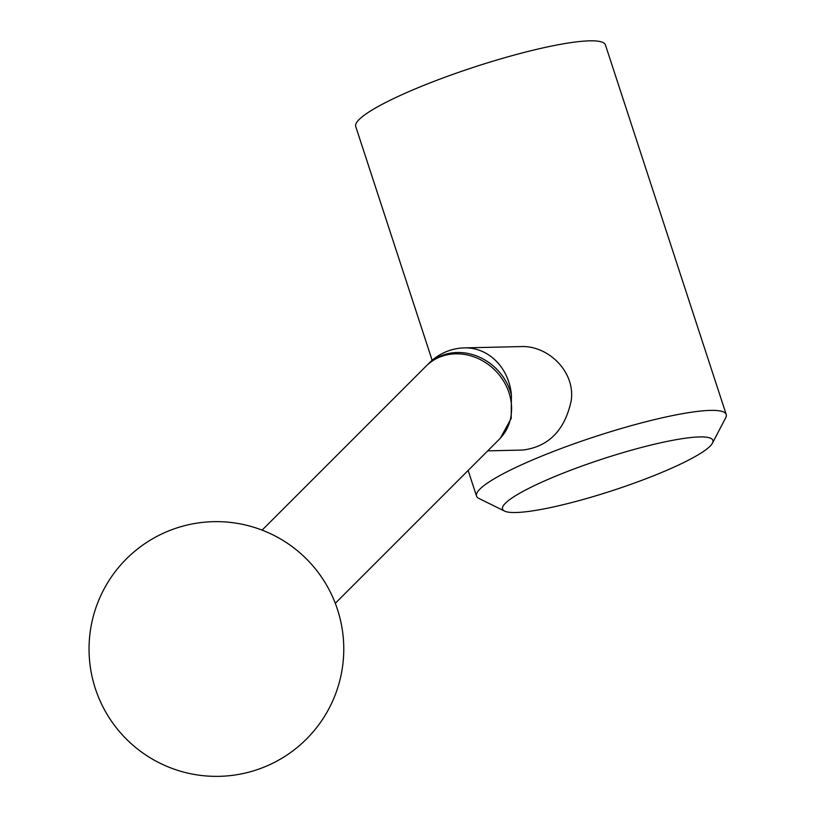 <?xml version="1.0" encoding="UTF-8"?>
<svg xmlns="http://www.w3.org/2000/svg" width="817" height="817" viewBox="0 0 817 817"><rect width="100%" height="100%" fill="white"/><g stroke="black" fill="none" stroke-linecap="round" stroke-linejoin="round"><path stroke-width="1.23" d="M511.411 395.071L511.187 418.467L500.29 438.269A51.737 51.737 0 0 1 499.361 439.219A51.737 45.701 -135 0 0 495.092 370.315A51.737 45.701 -135 0 0 426.188 366.047A51.737 51.737 0 0 1 433.715 359.817A51.542 45.527 -135 0 1 511.411 395.071A51.737 45.813 -91.3 0 0 464.597 347.879A51.737 51.737 0 0 0 427.73 364.566M487.718 450.861L522.962 450.044C548.748 446.654 564.833 430.191 571.226 400.667C575.536 371.49 547.809 345.06 520.572 346.592L464.597 347.879M432.152 360.307L355.732 126.512A131.343 19.669 -18.1 0 1 474.463 67.004A131.343 19.669 -18.1 0 1 605.417 44.894L726.211 414.464A131.343 19.669 -18.1 0 1 725.7 417.763L712.465 443.12A110.652 16.575 -18.1 0 1 628.998 484.992A110.652 16.575 -18.1 0 1 515.833 512.514A110.652 16.575 -18.1 0 1 504.549 511.085A110.652 16.575 -18.1 0 1 602.578 458.97A110.652 16.575 -18.1 0 1 712.465 443.12M504.549 511.085L478.885 498.431A131.343 19.669 -18.1 0 1 476.525 496.072A131.343 19.669 -18.1 0 1 595.256 436.564A131.343 19.669 -18.1 0 1 726.211 414.464M468.141 470.439L476.525 496.072M335.287 603.293L499.361 439.219M262.114 530.121L426.188 366.047M264.851 766.795A127.36 127.36 0 0 0 294.191 548.156A127.36 127.36 0 0 0 90.176 632.062A127.36 127.36 0 0 0 264.851 766.795"/></g></svg>
